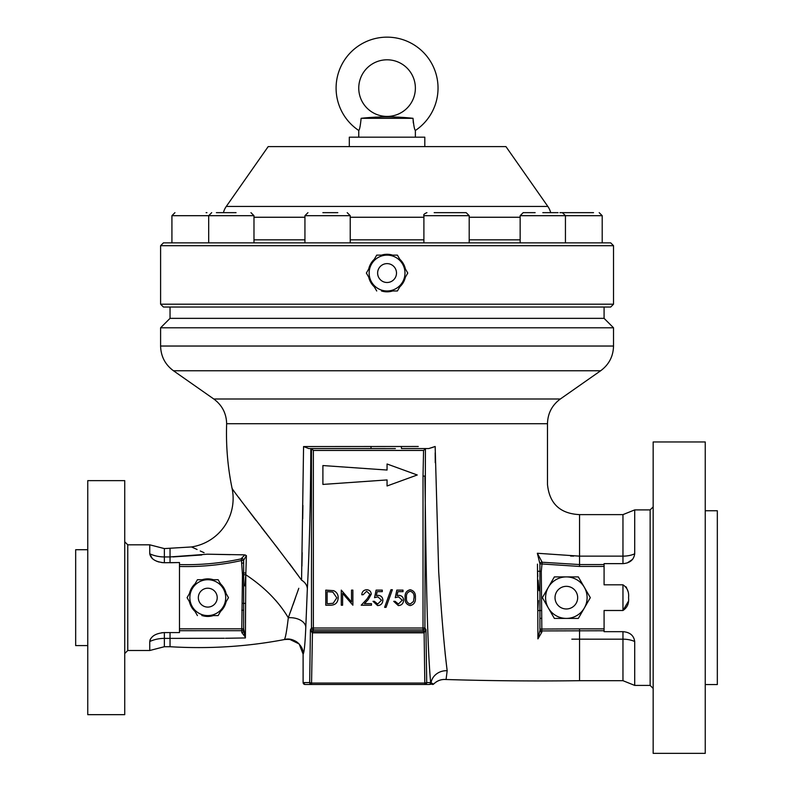 <?xml version="1.0" encoding="UTF-8"?>
<svg xmlns="http://www.w3.org/2000/svg" width="793" height="793" viewBox="0 0 793 793"><rect width="100%" height="100%" fill="white"/><g stroke="black" fill="none" stroke-linecap="round" stroke-linejoin="round"><path stroke-width="1.19" d="M413.312 122.935L413.014 118.306C413.718 125.69 414.511 129.755 415.373 130.478A50.95 50.95 0 0 0 387.063 37.152A50.95 50.95 0 0 0 358.753 130.478C359.616 129.765 360.409 125.7 361.122 118.306L413.014 118.306C395.667 116.422 378.37 116.422 361.122 118.306M358.753 88.112A28.31 28.31 0 0 0 387.063 116.422A28.31 28.31 0 0 0 415.373 88.112A28.31 28.31 0 0 0 387.063 59.802A28.31 28.31 0 0 0 358.753 88.112M566.351 586.334A11.32 11.32 0 0 1 577.671 597.654A11.32 11.32 0 0 1 566.351 608.974A11.32 11.32 0 0 1 555.021 597.654A11.32 11.32 0 0 1 566.351 586.334M207.776 607.091A9.437 9.437 0 0 1 198.339 597.654A9.437 9.437 0 0 1 207.776 588.218A9.437 9.437 0 0 1 217.213 597.654A9.437 9.437 0 0 1 207.776 607.091M387.063 282.496A9.437 9.437 0 0 1 377.627 273.06A9.437 9.437 0 0 1 387.063 263.623A9.437 9.437 0 0 1 396.5 273.06A9.437 9.437 0 0 1 387.063 282.496M372.829 261.849L376.715 255.128L381.582 255.128M226.094 593.531A18.774 18.774 0 0 0 220.513 583.856M213.367 579.723A18.774 18.774 0 0 0 202.195 579.723L201.303 579.723M195.048 583.856A18.774 18.774 0 0 0 189.458 593.531M434.177 212.663L448.144 212.663M559.927 212.663L593.531 212.663M216.38 212.663L236.056 212.663M602.204 242.866L602.204 215.686L520.149 215.686L523.172 212.663L535.146 212.663M322.86 212.663L337.808 212.663M370.321 117.711L378.37 117.136M380.977 116.948L385.913 116.571M550.689 212.663A18.873 18.873 0 0 0 547.834 206.428L505.954 146.616L268.173 146.616L226.292 206.428L547.834 206.428M223.438 212.663A18.873 18.873 0 0 1 226.292 206.428M163.427 242.866L610.699 242.866L613.524 245.691L160.602 245.691L163.427 242.866M613.524 304.195L610.699 307.03L163.427 307.03L160.602 304.195L613.524 304.195L613.524 245.691M424.81 146.616L424.81 137.179L349.316 137.179L349.316 146.616M634.707 553.782A16.98 8.495 0 0 1 622.961 556.141L622.961 514.617L634.707 509.899L634.707 553.782C633.845 559.828 629.929 563.109 622.961 563.635L604.088 563.635L604.088 584.818L622.961 584.818C627.273 587.643 629.127 591.915 628.552 597.654C629.136 603.384 627.273 607.656 622.961 610.491L628.314 601.421M627.729 590.884L627.55 590.26M626.648 587.94L625.974 586.79M627.332 562.901L632.616 559.323M653.164 441.959L653.164 753.35L705.245 753.35L705.245 441.959L653.164 441.959M124.739 653.521L127.762 650.498L127.762 544.811L149.758 544.811L149.758 553.801C150.829 559.025 155.696 562.009 164.369 562.733L179.476 562.534L170.039 562.733L170.039 556.934L207.409 554.188L230.228 554.664M197.08 549.49L191.5 546.952L164.369 548.587L164.369 562.733L161.594 562.544M158.927 562.019L156.429 561.147M154.189 559.977L152.375 558.609M152.286 558.53L149.758 553.801A30.193 25.059 -0 0 0 164.369 556.934L170.039 556.934L170.039 548.587M705.245 510.751L717.328 510.751L717.328 684.557L705.245 684.557M604.088 307.03L604.088 318.35L170.039 318.35L160.602 327.787L613.524 327.787L613.524 346.035L160.602 346.035C160.87 356.374 165.162 364.621 173.479 370.767L600.648 370.767L560.354 398.988L213.773 398.988L173.479 370.767M87.755 480.647L87.755 714.662L124.739 714.662L124.739 480.647L87.755 480.647M87.755 549.718L75.672 549.718L75.672 645.591L87.755 645.591M381.889 290.981L397.412 290.981L407.771 273.06L402.586 264.089A17.932 17.932 0 0 0 371.54 264.089A17.932 17.932 0 0 0 387.063 290.981A17.932 17.932 0 0 0 402.586 264.089L397.412 255.128L392.614 255.128A18.774 18.774 0 0 0 387.063 254.275L381.483 255.128A18.774 18.774 0 0 1 387.063 254.275L390.245 254.553M374.326 259.261L368.745 268.926A18.774 18.774 0 0 1 374.326 259.261M368.745 277.183L374.326 286.858A18.774 18.774 0 0 1 368.745 277.183M392.644 290.981A18.774 18.774 0 0 1 381.483 290.981L387.063 291.834L391.207 291.368M399.801 259.261A18.774 18.774 0 0 1 405.382 268.926L404.499 266.081M160.602 304.195L160.602 245.691M399.801 286.858A18.774 18.774 0 0 0 405.382 277.183M410.229 604.048L413.47 601.451L414.045 597.654C414.382 594.324 413.113 592.193 410.229 591.271C407.315 592.183 406.075 594.314 406.492 597.654C406.075 601.005 407.315 603.126 410.229 604.048M328.867 603.651L333.179 603.275L336.807 597.843L332.832 592.084L327.132 591.657L327.132 603.651L328.867 603.651M243.639 563.08L243.639 628.809A1.883 1.883 180 0 1 241.756 630.693L242.47 574.707L241.33 558.569L244.868 554.862L246.395 555.635L243.639 560.205L243.639 563.08L241.746 563.08M243.639 610.204L241.746 610.204M387.063 485.98L417.257 474.987L387.063 463.994L387.063 470.041L322.9 465.55L322.9 484.424L387.063 479.934L387.063 485.98M410.189 605.594C406.383 604.583 404.698 601.946 405.134 597.664C404.688 593.372 406.373 590.726 410.189 589.724C414.035 590.706 415.77 593.352 415.393 597.664C415.77 601.966 414.035 604.603 410.189 605.594M330.453 605.208L325.774 605.208L325.774 590.111L333.615 590.656C336.678 592.034 338.195 594.433 338.165 597.843C337.877 602.71 335.31 605.158 330.453 605.208M342.616 605.208L341.268 605.208L341.268 590.111L351.517 601.986L351.517 590.111L352.875 590.111L352.875 605.208L342.616 593.352L342.616 605.208M366.634 591.271L363.135 594.75L361.777 594.75C362.034 591.687 363.67 590.012 366.703 589.724C369.488 589.923 371.005 591.419 371.263 594.205L368.21 599.627L364.433 603.651L371.461 603.651L371.461 605.208L361.202 605.208L367.05 598.953L369.915 594.334L366.634 591.271M376.1 590.111L382.295 590.111L382.295 591.657L377.161 591.657L376.348 595.622L378.122 595.335C381.126 595.602 382.702 597.248 382.88 600.271C382.642 603.572 380.888 605.346 377.617 605.594L373.007 601.332L374.365 601.332L377.696 604.048L381.522 600.212L377.884 596.881L374.554 597.654L376.1 590.111M390.939 589.724L392.366 589.724L386.052 607.329L384.625 607.329L390.939 589.724M396.817 590.111L403.013 590.111L403.013 591.657L397.878 591.657L397.055 595.622L398.839 595.335C401.833 595.602 403.419 597.248 403.587 600.271C403.35 603.572 401.595 605.346 398.324 605.594L393.715 601.332L395.073 601.332L398.403 604.048L402.229 600.212L398.592 596.881L395.271 597.654L396.817 590.111M312.442 632.824L311.56 683.07L424.82 683.07L424.116 632.824L312.442 632.824L312.442 631.436L424.027 631.436L425.97 629.791L424.116 632.824L424.027 631.436M423.948 632.824L423.016 629.89L313.364 629.89A1.883 1.873 -149.1 0 1 311.48 628.006L311.48 448.57L313.364 450.454L313.364 629.89L312.264 632.824L310.42 629.791L312.353 631.436M241.756 630.693L179.476 630.713L179.476 628.829L243.639 628.809L245.394 637.949L243.639 630.802A1.883 1.804 180 0 1 241.806 632.606L241.756 630.693L241.806 632.606L245.394 637.175M179.476 566.47C200.51 567.045 221.267 565.052 241.746 560.482L243.639 560.482A1.883 1.685 180 0 0 241.33 558.837C220.969 563.228 200.351 565.141 179.476 564.576L179.476 628.829M179.476 630.713L179.476 632.586L164.369 632.576C155.706 633.3 150.839 636.273 149.758 641.517L149.758 650.498L164.369 646.721L164.369 638.385L170.039 638.385L170.039 646.721C208.906 649.051 246.99 646.672 284.271 639.584C295.264 638.306 301.548 643.173 303.124 654.175L299.159 643.946L289.296 639.168M161.594 632.764L164.369 632.576L164.369 638.385A30.193 25.059 180 0 0 149.758 641.517L150.046 639.931M150.075 639.872L150.928 638.296M424.82 684.468A1.883 1.883 90 0 0 426.713 682.585L430.678 682.585C426.773 642.32 425.96 550.887 424.899 476.078L423.016 476.078L423.571 450.454L425.425 448.66L424.899 628.006L425.97 629.791L426.713 682.585L424.82 683.07L424.82 684.468L428.795 684.468L304.988 684.468L311.56 684.468L311.56 683.07L309.676 682.585A1.883 1.883 90 0 0 311.56 684.468M303.124 654.175L303.095 654.175C303.997 645.492 293.202 636.64 284.271 639.584L284.271 639.584C285.381 638.543 286.729 631.268 288.305 617.747A15.097 9.447 2.4 0 1 305.801 627.134C305.107 643.559 304.215 652.58 303.124 654.175L303.124 682.585L309.676 682.585L310.42 629.791L311.48 628.006L424.899 628.006A1.883 1.873 149.1 0 1 423.016 629.89L423.016 476.078M244.75 585.878L245.8 574.747L245.394 637.949L225.509 638.276M245.404 634.965L245.433 626.926M245.453 622.971L245.572 603.384L242.291 603.364M224.33 638.276L170.039 638.385L170.039 632.576M242.47 574.707L245.8 574.747C264.406 587.107 278.581 601.441 288.305 617.747L298.792 588.297M243.639 560.482L243.639 560.205A1.883 1.675 180 0 0 241.33 558.569M179.476 562.534L179.476 564.576M428.795 684.468L428.795 684.468A1.883 1.883 90 0 0 430.678 682.585L432.74 683.675M432.463 684.468A1.883 1.883 -90 0 0 433.801 683.903L429.172 684.468A1.883 1.873 90 0 0 431.035 682.793A15.097 13.729 -6.6 0 1 447.173 670.739L446.062 679.512L444.229 679.442M446.062 679.512L446.062 679.512C441.433 679.105 437.349 680.572 433.821 683.913C437.221 680.602 441.314 679.135 446.062 679.512C490.441 680.86 534.938 681.256 579.554 680.691L622.961 680.691L622.961 631.674L604.088 631.674L604.088 630.752L541.837 630.921A1.883 1.864 180 0 1 539.924 629.057L539.924 563.843L537.347 553.266L579.554 556.141L579.554 514.617C560.116 513.686 549.42 503.624 547.477 484.424L547.477 423.72L226.649 423.72C225.896 445.646 227.7 467.127 232.042 488.191A49.067 49.067 0 0 1 191.5 546.952L192.174 547.249M204.088 552.701L200.252 550.976M201.789 554.971L173.082 556.914M244.016 554.842L207.409 554.188M275.776 600.46L280.613 606.348M286.64 614.991L288.216 617.608M295.482 597.853L292.855 605.188M291.834 608.033L290.397 611.978M311.728 448.57L386.211 448.6M313.364 450.454L423.571 450.454L425.643 448.57L401.496 448.57L428.716 448.57L433.394 447.173M393.14 448.59L394.26 448.58M395.36 448.58L370.301 448.57M246.395 555.635L245.8 574.747M245.889 572.962L242.281 572.972M310.836 448.57L370.916 448.57L371.094 446.499L303.57 446.548L308.824 448.57L310.836 448.57C310.559 503.466 309.399 550.193 307.347 588.733L305.801 627.134M232.042 488.191C232.19 490.173 272.604 540.648 301.568 580.139A15.097 11.211 -176.7 0 1 307.347 588.733M308.824 448.57L303.57 446.548L301.568 580.139L289.475 563.565M278.184 548.815L267.132 534.67M266.954 534.432L261.571 527.553M255.941 520.297L242.38 502.415M240.794 500.264L238.643 497.34M302.906 505.399L302.718 518.87M302.183 552.612L301.925 566.162M303.57 446.548L418.268 446.479M447.143 670.581L445.101 653.135M435.248 462.656L435.188 452.793M538.437 600.598L537.793 610.541L537.466 564.12M537.535 571.337L537.793 576.422M538.13 580.198L538.992 590.696M604.088 566.44L579.554 566.44L539.924 563.843A1.883 1.645 -4.9 0 1 542.174 562.247L541.282 571.277L541.867 632.14L537.912 638.871L537.793 610.541L537.862 625.489M447.173 670.739C444.328 648.406 441.493 615.318 438.678 571.475L435.159 446.479L428.716 448.57M401.317 446.489L401.496 448.57M573.666 556.101L570.583 556.032M622.961 631.674C629.929 632.209 633.845 635.49 634.707 641.537A16.98 8.495 180 0 0 622.961 639.178L571.832 639.168M537.912 638.871L539.924 630.415A1.883 1.725 180 0 0 541.867 632.14M537.347 553.266L542.174 562.247L579.554 564.557L579.554 556.141L622.961 556.141L622.961 563.635M634.707 641.537L634.707 685.41L650.141 685.41L650.141 509.899L653.164 506.886M541.282 610.531L537.793 610.541M541.282 571.277L537.535 571.257M622.961 584.818L622.961 610.491L604.088 610.491L604.088 630.752M541.817 618.371L539.924 618.371M393.219 116.948L395.231 117.096M408.573 118.028L413.014 118.306M206.933 212.663L206.101 212.663M542.799 212.663L558.084 212.663M577.958 212.663L591.092 212.663M435.01 212.663L466.175 212.663L469.198 215.686L423.898 215.686C423.284 214.734 424.295 213.723 426.921 212.663M566.351 576.898A20.757 20.757 0 0 0 548.369 608.033A20.757 20.757 0 0 0 584.322 608.033A20.757 20.757 0 0 0 566.351 576.898L554.366 576.898L542.382 597.654L554.366 618.411L578.335 618.411L590.319 597.654L578.335 576.898L566.351 576.898M189.458 601.788A18.774 18.774 0 0 0 195.048 611.453M202.195 615.586A18.774 18.774 0 0 0 213.367 615.586M220.513 611.453A18.774 18.774 0 0 0 226.094 601.788M198.716 579.723L200.014 579.723M219.423 581.963L220.722 584.213M224.607 590.944L225.896 593.184M227.194 599.885L226.54 601.015M215.547 615.586L213.723 615.586M201.838 615.586L207.776 615.586A17.932 17.932 0 0 0 223.309 588.693A17.932 17.932 0 0 0 192.253 588.693A17.932 17.932 0 0 0 207.776 615.586L218.134 615.586L228.483 597.654L218.134 579.723L197.427 579.723L187.079 597.654L197.427 615.586M196.783 614.466L196.139 613.346M194.196 609.995L193.551 608.865M187.723 596.544L188.367 595.414M189.656 593.184L190.964 590.934M192.897 587.573L193.551 586.443M194.196 585.323L197.427 579.723M203.563 615.586L205.209 615.586M398.056 256.248L400.653 260.728M402.586 264.089L403.885 266.329M405.173 268.579L406.472 270.819M403.885 279.77L403.24 280.9M401.942 283.141L401.288 284.271M394.835 290.981L392.238 290.981M384.476 290.981L383.168 290.981M375.426 288.751L374.127 286.501M368.953 268.569L370.896 265.209M397.412 255.128L376.715 255.128L371.54 264.089L366.366 273.06L376.715 290.981M253.978 242.866L253.978 215.686L171.922 215.686L174.946 212.663M350.228 242.866L350.228 215.686L304.938 215.686L307.952 212.663M520.149 217.252L469.198 217.252M423.898 217.252L350.228 217.252M304.938 217.252L253.978 217.252M253.978 239.843L304.938 239.843M350.228 239.843L423.898 239.843M469.198 239.843L520.149 239.843M303.124 682.585A1.883 1.883 90 0 0 305.008 684.468L303.124 682.585M539.924 629.057L579.554 628.869L579.554 680.691M579.554 566.44L579.554 564.557L604.088 564.557M579.554 628.869L604.088 628.869M423.898 242.866L423.898 215.686M253.978 215.686L250.955 212.663M520.149 242.866L520.149 215.686M304.938 242.866L304.938 215.686M415.373 137.179L415.373 130.478M634.707 509.899L650.141 509.899M650.141 685.41L653.164 688.433M226.649 423.72C226.382 413.381 222.09 405.144 213.773 398.988M613.524 346.035C613.257 356.374 608.965 364.621 600.648 370.767M604.088 318.35L613.524 327.787M170.039 307.03L170.039 318.35M164.369 548.587L149.758 544.811M127.762 544.811L124.739 541.797M160.602 327.787L160.602 346.035M170.039 646.721L164.369 646.721M127.762 650.498L149.758 650.498M303.095 654.175L303.095 682.585M560.354 398.988C552.037 405.144 547.745 413.381 547.477 423.72M579.554 514.617L622.961 514.617M622.961 680.691L634.707 685.41M358.753 137.179L358.753 130.478M350.228 215.686L347.205 212.663M171.922 242.866L171.922 215.686M565.439 242.866L565.439 215.686L562.425 212.663M208.688 242.866L208.688 215.686L211.701 212.663M602.204 215.686L599.181 212.663M469.198 242.866L469.198 215.686"/></g></svg>
